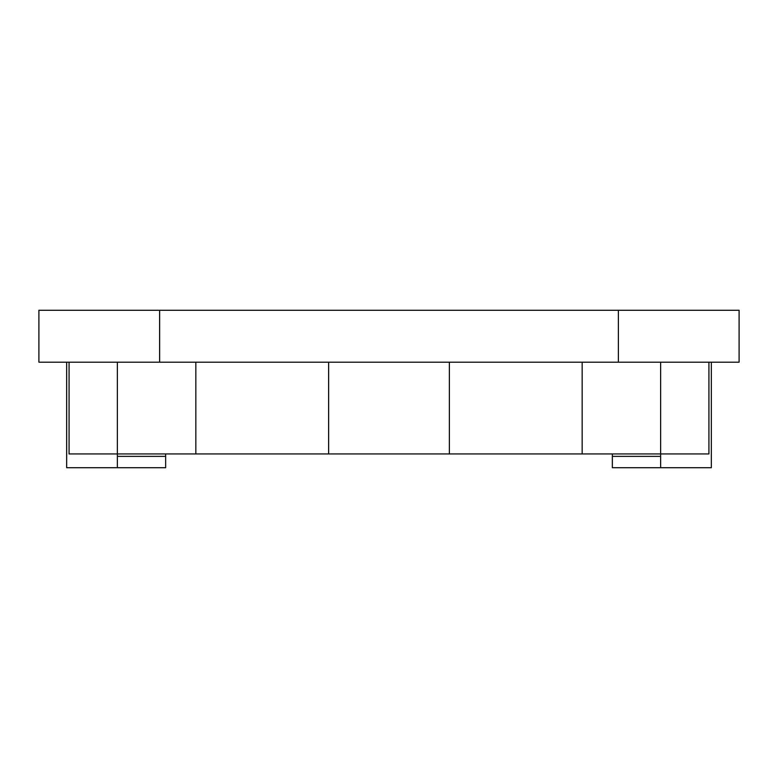 <?xml version="1.0" encoding="UTF-8"?>
<svg xmlns="http://www.w3.org/2000/svg" width="778" height="778" viewBox="0 0 778 778"><rect width="100%" height="100%" fill="white"/><g stroke="black" fill="none" stroke-linecap="round" stroke-linejoin="round"><path stroke-width="1.17" d="M165.656 456.365L165.656 467.714L117.371 467.714L117.371 456.365L165.656 456.365L165.656 453.944M117.371 456.365L117.371 453.944L69.077 453.944L69.077 362.198M612.344 453.944L612.344 467.714L660.629 467.714L660.629 453.944L328.637 453.944L328.637 362.198M708.923 362.198L708.923 453.944L660.629 453.944L660.629 362.198M449.363 362.198L449.363 453.944M195.842 362.198L195.842 453.944L328.637 453.944M117.371 362.198L117.371 453.944L195.842 453.944M711.335 362.198L711.335 467.714L660.629 467.714M117.371 467.714L66.665 467.714L66.665 362.198M159.626 310.286L739.1 310.286L739.1 362.198L38.9 362.198L38.9 310.286L159.626 310.286L159.626 362.198M612.344 456.365L660.629 456.365M582.158 362.198L582.158 453.944M618.374 310.286L618.374 362.198"/></g></svg>
